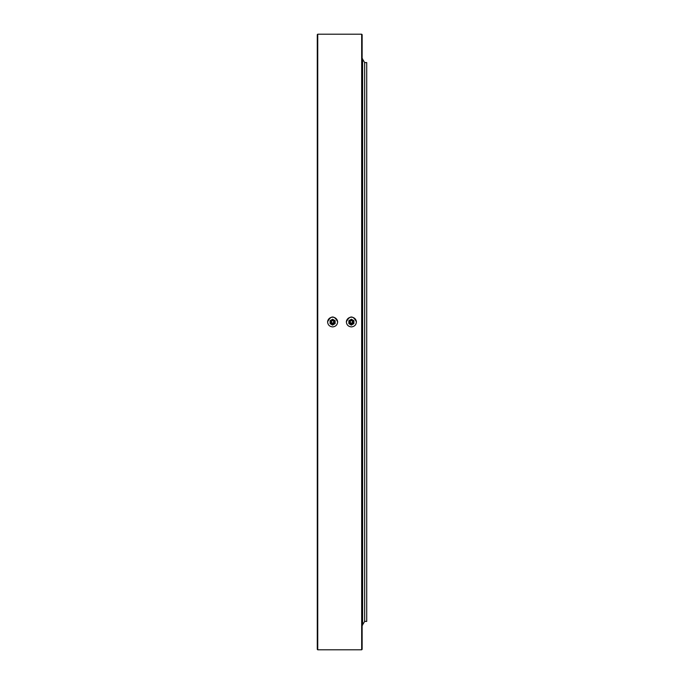 <?xml version="1.0" encoding="UTF-8"?>
<svg xmlns="http://www.w3.org/2000/svg" width="684" height="684" viewBox="0 0 684 684"><rect width="100%" height="100%" fill="white"/><g stroke="black" fill="none" stroke-linecap="round" stroke-linejoin="round"><path stroke-width="1.03" d="M362.597 624.791L364.657 621.423L364.657 62.577L366.718 62.577L366.718 621.423L364.657 621.423L364.657 62.577L362.597 59.209M317.744 342L317.744 649.8L361.682 649.8L361.682 34.2L317.744 34.2L317.744 342M351.379 326.892C348.327 326.593 346.643 324.917 346.352 321.865C349.704 315.392 353.064 315.392 356.415 321.865C356.125 324.917 354.44 326.593 351.379 326.892M332.621 326.892C329.56 326.593 327.884 324.917 327.585 321.865C330.936 315.392 334.296 315.392 337.648 321.865C337.357 324.917 335.682 326.593 332.621 326.892M361.682 34.2L362.135 34.662L362.135 649.338L361.682 649.8M317.744 649.8L317.282 649.338L317.282 34.662L317.744 34.2M337.648 322.044A5.036 5.027 0 0 0 332.621 317.205A5.036 5.027 0 0 0 327.585 322.053M356.415 322.044A5.036 5.027 0 0 0 351.379 317.205A5.036 5.027 0 0 0 346.352 322.053M362.546 624.877L362.546 59.123M335.134 322.138L335.134 320.693L332.621 319.248L330.098 320.693L330.098 323.592L332.621 325.045L335.134 323.592L335.134 322.138A2.514 2.514 180 0 1 331.355 324.31A2.514 2.514 180 0 1 331.355 319.967A2.514 2.514 180 0 1 335.134 322.138M332.621 325.045L335.134 323.592M332.621 325.122L330.098 323.592M334.219 322.138A1.599 1.599 180 0 1 331.817 323.523A1.599 1.599 180 0 1 331.817 320.753A1.599 1.599 180 0 1 334.219 322.138M333.98 321.933A1.368 1.368 0 0 0 331.937 320.745A1.368 1.368 0 0 0 331.937 323.113A1.368 1.368 0 0 0 333.98 321.933M333.758 321.899A1.146 1.146 0 0 0 332.048 320.907A1.146 1.146 0 0 0 332.048 322.891A1.146 1.146 0 0 0 333.758 321.899M353.902 322.138L353.902 320.693L351.379 319.248L348.866 320.693L348.866 323.592L351.379 325.045L353.902 323.592L353.902 322.138A2.514 2.514 180 0 1 350.123 324.31A2.514 2.514 180 0 1 350.123 319.967A2.514 2.514 180 0 1 353.902 322.138M351.379 325.045L353.902 323.592M351.379 325.122L348.866 323.592M352.987 322.138A1.599 1.599 180 0 1 350.584 323.523A1.599 1.599 180 0 1 350.584 320.753A1.599 1.599 180 0 1 352.987 322.138M352.747 321.933A1.368 1.368 0 0 0 350.695 320.745A1.368 1.368 0 0 0 350.695 323.113A1.368 1.368 0 0 0 352.747 321.933M352.525 321.899A1.146 1.146 0 0 0 350.807 320.907A1.146 1.146 0 0 0 350.807 322.891A1.146 1.146 0 0 0 352.525 321.899M362.135 625.544L362.597 625.082L362.597 58.918L362.135 58.456"/></g></svg>
